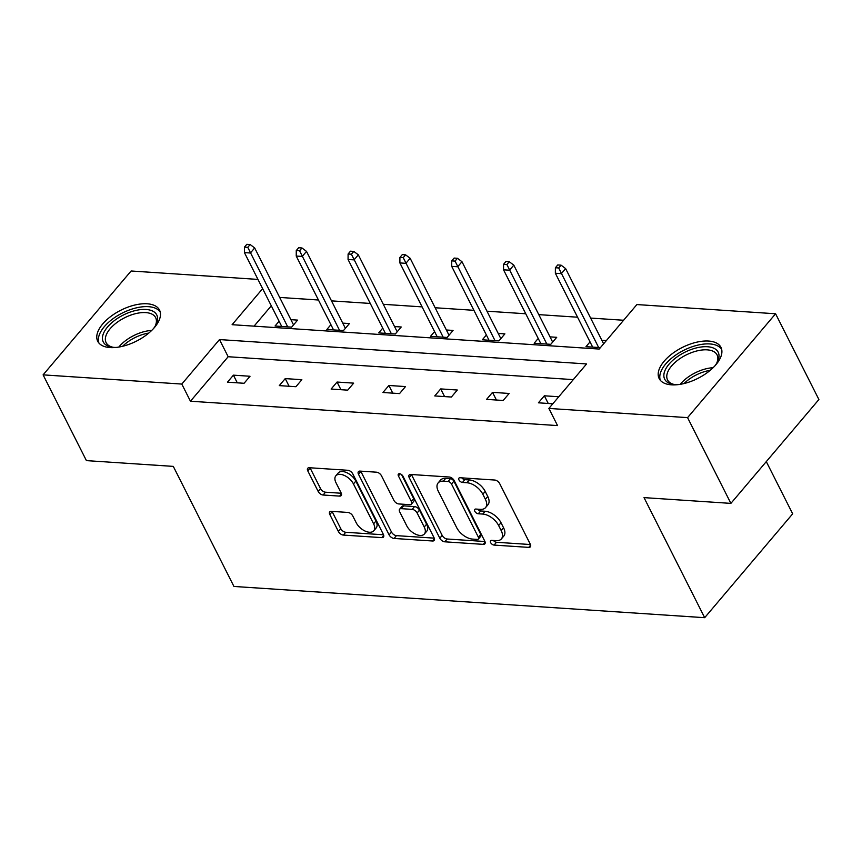 <?xml version="1.0" encoding="UTF-8"?>
<svg xmlns="http://www.w3.org/2000/svg" width="862" height="862" viewBox="0 0 862 862"><rect width="100%" height="100%" fill="white"/><g stroke="black" fill="none" stroke-linecap="round" stroke-linejoin="round"><path stroke-width="1.29" d="M490.618 542.575A3.049 1.702 -139.7 0 0 494.098 545.086L528.74 547.381A4.353 2.435 -139.7 0 0 530.367 546.831A4.353 2.435 -139.7 0 0 530.302 544.234L499.691 483.625A4.353 2.435 -139.7 0 0 494.723 480.037L460.082 477.742A3.049 1.702 -139.7 0 0 458.94 478.13A3.049 1.702 -139.7 0 0 458.983 479.951A3.049 1.702 -139.7 0 0 462.463 482.451L466.945 482.752A13.943 7.79 -139.7 0 1 482.817 494.217L485.371 499.27A13.943 7.79 -139.7 0 1 485.575 507.589A13.943 7.79 -139.7 0 1 480.382 509.356L475.899 509.054A3.049 1.702 -139.7 0 0 474.757 509.442A3.049 1.702 -139.7 0 0 474.8 511.263A3.049 1.702 -139.7 0 0 478.281 513.774L482.763 514.064A13.943 7.79 -139.7 0 1 498.635 525.529L501.188 530.583A13.943 7.79 -139.7 0 1 501.393 538.901A13.943 7.79 -139.7 0 1 496.2 540.668L491.717 540.366A3.049 1.702 -139.7 0 0 490.575 540.754A3.049 1.702 -139.7 0 0 490.618 542.575M493.463 540.485A3.049 1.702 -139.7 0 0 496.48 542.273L530.442 544.536M461.827 477.86A3.049 1.702 -139.7 0 0 464.833 479.649L469.327 479.94L466.945 482.752M477.645 509.173A3.049 1.702 -139.7 0 0 480.651 510.961L485.144 511.263L482.763 514.064M147.176 303.79A34.62 17.315 153.2 0 1 159.524 310.072A34.62 17.315 153.2 0 1 146.583 334.822A34.62 17.315 153.2 0 1 110.077 347.58A34.62 17.315 153.2 0 1 97.729 341.287A34.62 17.315 153.2 0 1 110.67 316.537A34.62 17.315 153.2 0 1 147.176 303.79M708.607 341.05A34.62 17.315 153.2 0 1 720.944 347.332A34.62 17.315 153.2 0 1 708.004 372.082A34.62 17.315 153.2 0 1 671.498 384.84A34.62 17.315 153.2 0 1 659.15 378.547A34.62 17.315 153.2 0 1 672.101 353.797A34.62 17.315 153.2 0 1 708.607 341.05M331.374 511.338A4.353 2.435 -139.7 0 0 329.747 511.888A4.353 2.435 -139.7 0 0 329.812 514.495L338.4 531.498A4.353 2.435 -139.7 0 0 343.367 535.076L381.844 537.629A4.353 2.435 -139.7 0 0 383.461 537.08A4.353 2.435 -139.7 0 0 383.407 534.483L352.784 473.874A4.353 2.435 -139.7 0 0 347.828 470.286L309.35 467.732A4.353 2.435 -139.7 0 0 307.723 468.292A4.353 2.435 -139.7 0 0 307.788 470.889L318.164 491.426A4.353 2.435 -139.7 0 0 323.121 495.014L339.596 496.103A4.353 2.435 -139.7 0 0 341.212 495.553A4.353 2.435 -139.7 0 0 341.147 492.956L336.008 482.763A11.648 6.519 -139.7 0 1 335.835 475.813A11.648 6.519 -139.7 0 1 344.541 475.544A11.648 6.519 -139.7 0 1 353.452 483.927L373.612 523.827A11.648 6.519 -139.7 0 1 373.774 530.776A11.648 6.519 -139.7 0 1 365.079 531.057A11.648 6.519 -139.7 0 1 356.168 522.663L352.806 516.015A4.353 2.435 -139.7 0 0 347.839 512.437L331.374 511.338M262.63 288.662L232.104 324.694L599.187 349.056L636.889 304.566L775.584 313.768L818.9 399.526L730.89 503.386L644.022 497.622L704.674 617.688L233.936 586.451L173.294 466.385L86.415 460.62L43.1 374.862L131.11 270.991L257.953 279.417M730.89 503.386L687.574 417.628L548.878 408.426L586.58 363.936L219.498 339.574L181.796 384.064L43.1 374.862M573.284 379.625L228.161 356.728L190.459 401.218L557.542 425.58L548.878 408.426M190.459 401.218L181.796 384.064M439.814 538.222A4.353 2.435 -139.7 0 0 444.781 541.81L483.259 544.364A4.353 2.435 -139.7 0 0 484.875 543.814A4.353 2.435 -139.7 0 0 484.81 541.217L454.199 480.608A4.353 2.435 -139.7 0 0 449.231 477.02L410.754 474.466A4.353 2.435 -139.7 0 0 409.138 475.016A4.353 2.435 -139.7 0 0 409.202 477.613L439.814 538.222L442.195 535.421A4.353 2.435 -139.7 0 0 447.152 539.009L484.95 541.508M432.552 541.002L394.074 538.448A4.353 2.435 -139.7 0 1 389.107 534.86L358.495 474.251A4.353 2.435 -139.7 0 1 358.43 471.654A4.353 2.435 -139.7 0 1 360.057 471.105L376.522 472.193A4.353 2.435 -139.7 0 1 381.478 475.781L393.902 500.359A4.353 2.435 -139.7 0 0 398.858 503.947L409.784 504.669A4.353 2.435 -139.7 0 0 411.411 504.119A4.353 2.435 -139.7 0 0 411.346 501.512L398.416 475.921A3.049 1.702 -139.7 0 1 398.373 474.111A3.049 1.702 -139.7 0 1 400.647 474.035A3.049 1.702 -139.7 0 1 402.985 476.233L434.103 537.845A4.353 2.435 -139.7 0 1 434.168 540.452A4.353 2.435 -139.7 0 1 432.552 541.002L434.448 538.761M775.584 313.768L687.574 417.628M704.674 617.688L792.674 513.827L766.296 461.612M330.911 324.694L326.86 329.478L343.475 330.577L349.422 323.562L342.731 323.11M434.567 331.568L430.515 336.352L447.119 337.451L453.067 330.437L446.376 329.995M538.211 338.454L534.16 343.227L550.764 344.337L556.712 337.311L550.021 336.87M623.582 320.255L590.61 318.067M577.562 317.205L538.793 314.63M525.745 313.768L486.965 311.193M473.917 310.32L435.138 307.756M422.089 306.883L383.321 304.308M370.272 303.446L331.493 300.87M318.444 300.008L279.676 297.433M271.293 305.816L254.064 326.148M600.394 347.623L585.977 346.675L590.028 341.891M601.848 340.307L606.342 340.609M486.383 335.016L482.332 339.79L498.947 340.899L504.895 333.874L498.204 333.432M382.739 328.131L378.687 332.915L395.302 334.014L401.239 327L394.559 326.558M279.094 321.257L275.043 326.03L291.647 327.14L297.595 320.114L290.903 319.673M228.161 356.728L219.498 339.574M233.419 375.153L250.023 376.263L244.075 383.278L227.471 382.178L233.419 375.153L237.287 382.825M285.236 378.601L301.851 379.7L295.903 386.715L279.288 385.616L285.236 378.601L289.115 386.262M337.064 382.038L353.668 383.137L347.731 390.152L331.116 389.053L337.064 382.038L340.932 389.71M388.891 385.476L405.496 386.575L399.548 393.6L382.943 392.49L388.891 385.476L392.76 393.147M440.708 388.913L457.323 390.023L451.376 397.037L434.76 395.938L440.708 388.913L444.587 396.585M492.536 392.35L509.14 393.46L503.192 400.474L486.588 399.375L492.536 392.35L496.404 400.022M552.822 403.772L538.416 402.813L544.353 395.798L558.77 396.746M544.353 395.798L548.232 403.459M501.393 538.901L503.774 536.099A13.943 7.79 -139.7 0 0 503.57 527.781L501.188 530.583M485.144 511.263A13.943 7.79 -139.7 0 1 501.016 522.728L503.57 527.781M485.575 507.589L487.946 504.787A13.943 7.79 -139.7 0 0 487.752 496.458L485.371 499.27M469.327 479.94A13.943 7.79 -139.7 0 1 485.198 491.415L487.752 496.458M411.443 474.509A4.353 2.435 -139.7 0 0 411.573 474.811L442.195 535.421M477.289 539.407A3.049 1.702 -139.7 0 0 478.421 539.03A3.049 1.702 -139.7 0 0 478.378 537.209L451.505 484.002A3.049 1.702 -139.7 0 0 448.035 481.492L443.305 481.179A13.943 7.79 -139.7 0 0 438.111 482.946A13.943 7.79 -139.7 0 0 438.305 491.265L456.677 527.63A13.943 7.79 -139.7 0 0 472.559 539.095L477.289 539.407M478.421 539.03L480.802 536.218A3.049 1.702 -139.7 0 0 480.759 534.397L478.378 537.209M438.111 482.946L440.493 480.134A13.943 7.79 -139.7 0 1 445.676 478.378L450.406 478.69A3.049 1.702 -139.7 0 1 453.886 481.201L480.759 534.397M434.243 538.147L396.445 535.636L394.074 538.448M360.736 471.148A4.353 2.435 -139.7 0 0 360.876 471.449L391.488 532.059A4.353 2.435 -139.7 0 0 396.445 535.636M411.411 504.119L413.782 501.307A4.353 2.435 -139.7 0 0 413.717 498.71L401.52 474.553M406.778 525.863A11.648 6.519 -139.7 0 0 415.689 534.246A11.648 6.519 -139.7 0 0 424.395 533.977A11.648 6.519 -139.7 0 0 424.233 527.027L417.122 512.965A4.353 2.435 -139.7 0 0 412.165 509.377L401.239 508.655A4.353 2.435 -139.7 0 0 399.623 509.205A4.353 2.435 -139.7 0 0 399.677 511.802L406.778 525.863M424.395 533.977L426.776 531.175A11.648 6.519 -139.7 0 0 426.604 524.215L424.233 527.027M399.623 509.205L401.994 506.403A4.353 2.435 -139.7 0 1 403.621 505.854L414.547 506.576A4.353 2.435 -139.7 0 1 419.503 510.153L426.604 524.215M373.774 530.776L376.155 527.975A11.648 6.519 -139.7 0 0 375.983 521.014L373.612 523.827M335.835 475.813L338.216 473.001A11.648 6.519 -139.7 0 1 346.923 472.732A11.648 6.519 -139.7 0 1 355.834 481.115L375.983 521.014M310.029 467.786A4.353 2.435 -139.7 0 0 310.169 468.077L320.545 488.625A4.353 2.435 -139.7 0 0 325.502 492.202L341.287 493.247M332.053 511.381A4.353 2.435 -139.7 0 0 332.193 511.683L340.781 528.686A4.353 2.435 -139.7 0 0 345.748 532.274L383.536 534.785M561.087 265.173L557.768 264.946L555.387 267.759L558.705 267.974L561.087 265.173L565.623 268.588L561.334 273.642L555.354 273.243L592.668 347.117M558.705 267.974L598.648 347.515M565.623 268.588L603.626 343.819M555.354 273.243L555.387 267.759M509.259 261.725L505.94 261.509L503.559 264.311L506.888 264.537L509.259 261.725L513.795 265.151L509.517 270.205L503.537 269.806L540.851 343.679M506.888 264.537L546.831 344.067M513.795 265.151L552.661 342.095M503.537 269.806L503.559 264.311M457.442 258.288L454.123 258.072L451.742 260.874L455.061 261.1L457.442 258.288L461.978 261.714L457.69 266.767L451.71 266.369L489.023 340.231M455.061 261.1L495.003 340.63M461.978 261.714L500.844 338.658M451.71 266.369L451.742 260.874M677.554 384.689A29.954 14.977 153.2 0 1 673.513 384.441A29.954 14.977 153.2 0 1 663.988 373.871A29.954 14.977 153.2 0 1 694.125 348.539A29.954 14.977 153.2 0 1 718.886 357.504A29.954 14.977 153.2 0 1 717.162 362.385A29.954 14.977 153.2 0 1 714.975 365.79M716.602 363.387A27.735 13.867 -26.8 0 0 717.723 359.82A27.735 13.867 -26.8 0 0 717.065 354.896A27.735 13.867 -26.8 0 0 690.397 353.054A27.735 13.867 -26.8 0 0 666.886 374.981A27.735 13.867 -26.8 0 0 667.544 379.905A27.735 13.867 -26.8 0 0 674.655 384.581M721.677 349.39A34.394 17.197 -26.8 0 0 688.232 348.248A34.394 17.197 -26.8 0 0 659.926 375.089A34.394 17.197 -26.8 0 0 660.367 380.357M116.122 347.429A29.954 14.977 153.2 0 1 112.082 347.181A29.954 14.977 153.2 0 1 102.567 336.611A29.954 14.977 153.2 0 1 132.705 311.279A29.954 14.977 153.2 0 1 157.466 320.244A29.954 14.977 153.2 0 1 155.742 325.125A29.954 14.977 153.2 0 1 153.555 328.53M155.182 326.127A27.735 13.867 -26.8 0 0 156.291 322.56A27.735 13.867 -26.8 0 0 155.634 317.636A27.735 13.867 -26.8 0 0 128.977 315.794A27.735 13.867 -26.8 0 0 105.466 337.721A27.735 13.867 -26.8 0 0 106.123 342.645A27.735 13.867 -26.8 0 0 113.234 347.311M160.257 312.13A34.394 17.197 -26.8 0 0 126.811 310.977A34.394 17.197 -26.8 0 0 98.505 337.829A34.394 17.197 -26.8 0 0 98.947 343.098M405.614 254.85L402.295 254.624L399.914 257.436L403.233 257.652L405.614 254.85L410.15 258.277L405.873 263.33L399.893 262.932L437.206 336.794M403.233 257.652L443.176 337.193M410.15 258.277L449.016 335.221M399.893 262.932L399.914 257.436M353.797 251.413L350.468 251.187L348.097 253.999L351.416 254.215L353.797 251.413L358.323 254.84L354.045 259.882L348.065 259.494L385.379 333.357M351.416 254.215L391.359 333.756M358.323 254.84L397.188 331.784M348.065 259.494L348.097 253.999M301.969 247.965L298.651 247.75L296.269 250.551L299.588 250.777L301.969 247.965L306.506 251.392L302.217 256.445L296.237 256.046L333.551 329.92M299.588 250.777L339.531 330.318M306.506 251.392L345.371 328.336M296.237 256.046L296.269 250.551M250.142 244.528L246.823 244.312L244.442 247.114L247.771 247.34L250.142 244.528L254.678 247.954L250.4 253.008L244.42 252.609L281.734 326.482M247.771 247.34L287.714 326.87M254.678 247.954L293.543 324.899M244.42 252.609L244.442 247.114M496.48 542.273L494.098 545.086M464.833 479.649L462.463 482.451M480.651 510.961L478.281 513.774M501.016 522.728L498.635 525.529M485.198 491.415L482.817 494.217M530.636 545.14L528.74 547.381M411.573 474.811L409.202 477.613M485.155 542.123L483.259 544.364M447.152 539.009L444.781 541.81M453.886 481.201L451.505 484.002M450.406 478.69L448.035 481.492M445.676 478.378L443.305 481.179M391.488 532.059L389.107 534.86M360.876 471.449L358.495 474.251M413.717 498.71L411.346 501.512M400.173 473.852L398.416 475.921M419.503 510.153L417.122 512.965M414.547 506.576L412.165 509.377M403.621 505.854L401.239 508.655M355.834 481.115L353.452 483.927M341.492 493.861L339.596 496.103M325.502 492.202L323.121 495.014M320.545 488.625L318.164 491.426M310.169 468.077L307.788 470.889M383.741 535.388L381.844 537.629M345.748 532.274L343.367 535.076M340.781 528.686L338.4 531.498M332.193 511.683L329.812 514.495M680.204 384.333A27.735 13.867 153.2 0 1 713.111 367.718M710.202 370.337A26.83 13.415 -26.8 0 0 684.04 383.547M118.784 347.074A27.735 13.867 153.2 0 1 151.69 330.448M148.781 333.077A26.83 13.415 -26.8 0 0 122.619 346.287"/></g></svg>
